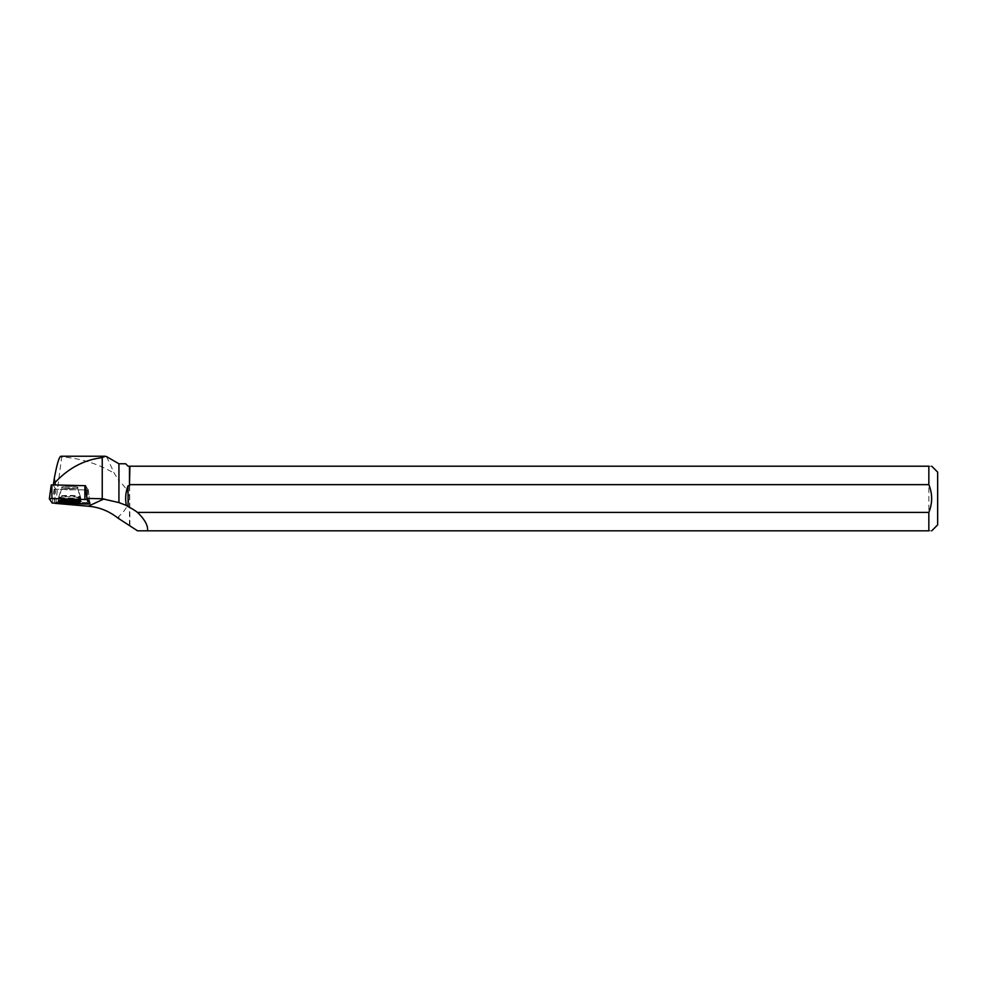 <?xml version="1.0" encoding="UTF-8"?>
<svg xmlns="http://www.w3.org/2000/svg" width="987" height="987" viewBox="0 0 987 987"><rect width="100%" height="100%" fill="white"/><g stroke="black" fill="none" stroke-linecap="round" stroke-linejoin="round"><path stroke-width="0.74" stroke-dasharray="4.93 3.7" d="M63.958 486.64A8.217 1.049 -179.4 0 0 61.552 487.356A8.217 1.049 -179.4 0 0 69.756 488.491A8.217 1.049 -179.4 0 0 77.998 487.541A8.217 1.049 -179.4 0 0 72.927 486.517A8.217 1.049 -179.4 0 0 63.958 486.64M85.45 485.703L88.324 489.934L87.646 489.996L54.088 489.194L51.225 484.962M118.933 518.459L118.933 516.226C132.246 504.419 132.246 492.612 118.933 480.817L118.933 463.767M129.47 525.084L129.47 466.209L128.1 466.209L125.657 463.767M106.534 456.611L114.282 473.291L118.933 480.817M118.933 516.226L117.922 518.089M54.384 502.001L55.963 489.305L87.337 489.996L87.609 492.192L88.559 492.081L89.731 502.482L54.384 502.001L55.321 503.37M55.642 503.839L61.675 456.969C80.243 458.165 97.787 463.606 114.282 473.291M61.675 456.969L61.132 456.228M87.374 502.728L87.609 492.192L88.559 492.081L88.287 489.885L85.573 485.875L55.26 484.962M129.914 525.565L129.47 466.209M129.914 466.209L928.841 466.209L928.841 530.821L137.551 530.821M937.65 472.131L937.65 524.899M928.841 466.209C932.641 466.209 932.641 466.209 928.841 466.209M928.841 530.821C932.629 530.821 932.629 530.821 928.841 530.821M69.769 486.406A8.217 1.049 -179.4 0 0 61.552 487.356A8.217 1.049 -179.4 0 0 69.756 488.491A8.217 1.049 -179.4 0 0 77.998 487.541A8.217 1.049 -179.4 0 0 69.769 486.406M88.287 489.885L87.337 489.996M55.963 489.305L53.335 485.431L55.272 485.197M79.552 500.742A11.202 1.419 -179.4 0 0 80.823 500.088A11.202 1.419 -179.4 0 0 69.645 498.558A11.202 1.419 -179.4 0 0 58.43 499.841A11.202 1.419 -179.4 0 0 59.689 500.52M69.658 498.756A11.017 1.394 -179.4 0 0 80.675 497.46A11.017 1.394 -179.4 0 0 80.626 497.349A11.017 1.394 -179.4 0 0 69.658 495.955A11.017 1.394 -179.4 0 0 58.702 497.103A11.017 1.394 -179.4 0 0 58.652 497.214A11.017 1.394 -179.4 0 0 69.658 498.756M88.299 489.897L89.879 503.814M54.088 489.194L52.225 503.062M87.646 489.996L87.349 504.086M54.334 503.358L54.643 489.268M77.467 499.225A11.067 1.406 0.6 0 1 65.364 499.397A11.067 1.406 0.6 0 1 58.578 498.003A11.067 1.406 0.6 0 1 69.67 496.745A11.067 1.406 0.6 0 1 80.712 498.262A11.067 1.406 0.6 0 1 77.467 499.225M77.159 497.793A10.598 1.345 -179.4 0 0 80.231 496.769A10.598 1.345 -179.4 0 0 69.682 495.412A10.598 1.345 -179.4 0 0 59.109 496.535A10.598 1.345 -179.4 0 0 65.191 497.929A10.598 1.345 -179.4 0 0 77.159 497.793M75.567 489.614A8.217 1.049 0.6 0 1 66.598 489.749A8.217 1.049 0.6 0 1 61.539 488.725A8.217 1.049 0.6 0 1 63.945 488.01A8.217 1.049 0.6 0 1 72.915 487.886A8.217 1.049 0.6 0 1 77.973 488.91A8.217 1.049 0.6 0 1 75.567 489.614M69.756 487.775A8.217 1.049 -179.4 0 0 61.539 488.725A8.217 1.049 -179.4 0 0 69.744 489.86A8.217 1.049 -179.4 0 0 77.973 488.91A8.217 1.049 -179.4 0 0 69.756 487.775M58.702 497.103L61.539 488.725L58.319 501.174M80.626 497.349L77.973 488.91L80.909 501.433M58.652 497.214L58.43 499.841M80.675 497.46L80.823 500.088"/><path stroke-width="1.48" d="M51.225 484.962L49.35 498.805L51.225 484.962L51.892 484.888L85.45 485.703L87.004 499.57L51.879 498.546L49.35 498.805L52.225 503.062L87.349 504.086L89.879 503.814L87.004 499.57M61.638 500.212A11.289 1.431 -179.4 0 0 58.319 501.174A11.289 1.431 -179.4 0 0 65.241 502.593A11.289 1.431 -179.4 0 0 77.591 502.42A11.289 1.431 -179.4 0 0 80.909 501.433A11.289 1.431 -179.4 0 0 73.902 500.039A11.289 1.431 -179.4 0 0 61.638 500.212M89.879 503.814L89.731 502.482M129.914 484.642L928.841 484.642L928.841 466.209L129.914 466.209L129.47 485.801L129.47 466.209L128.1 466.209L125.657 463.767L118.933 463.767L118.933 502.593L126.348 505.418C125.041 498.706 125.608 492.18 128.063 485.801L128.063 506.639L126.348 505.418M129.47 485.801L128.063 485.801M147.445 530.821L928.841 530.821L928.841 512.389L137.501 512.389C144.978 519.73 148.297 525.874 147.445 530.821L137.551 530.821L117.922 518.089C109.002 511.044 99.107 507.096 88.25 506.22L55.321 503.37M118.933 502.593L102.241 498.756L102.241 457.647L105.078 456.228L106.534 456.611L118.933 463.767M89.718 502.457L86.979 498.41L102.241 498.756M137.501 512.389A63.415 60.775 155.2 0 0 128.063 506.639M102.241 457.647C84.314 459.757 68.609 468.035 55.112 482.483L54.248 478.621C57.456 461.398 59.936 454.18 61.675 456.969M86.979 498.41L85.573 485.875M55.26 484.962L55.112 482.483M931.728 530.821L937.65 524.899L937.65 472.131L931.728 466.209M928.841 466.209C932.641 466.209 932.641 466.209 928.841 466.209M928.841 484.642C932.579 493.882 932.579 503.136 928.841 512.389M928.841 530.821C932.629 530.821 932.629 530.821 928.841 530.821M59.689 500.52A11.202 1.419 -179.4 0 0 69.633 501.396A11.202 1.419 -179.4 0 0 79.552 500.742M53.397 484.925L54.248 478.621M52.225 503.062L89.866 503.789L87.004 499.57L51.892 498.546L49.362 498.842L52.225 503.062M51.892 484.888L51.879 498.546M84.894 499.274L84.894 485.629M104.042 498.904L88.25 506.22M105.078 456.228L60.886 456.228"/></g></svg>

